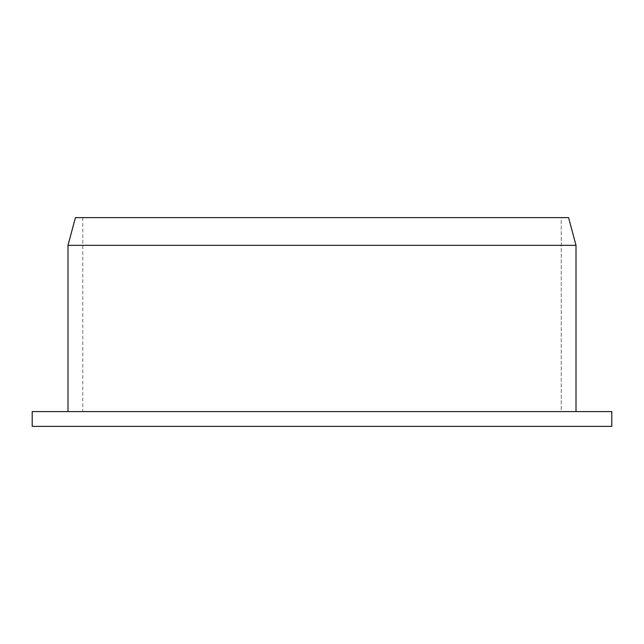 <?xml version="1.0" encoding="UTF-8"?>
<svg xmlns="http://www.w3.org/2000/svg" width="644" height="644" viewBox="0 0 644 644"><rect width="100%" height="100%" fill="white"/><g stroke="black" fill="none" stroke-linecap="round" stroke-linejoin="round"><path stroke-width="0.48" stroke-dasharray="3.22 2.42" d="M568.58 217.624L75.42 217.624L568.58 217.624M611.8 411.597L32.2 411.597L611.8 411.597L322 411.597L561.23 411.597L561.23 217.624L82.77 217.624L561.23 217.624L82.77 217.624L561.23 217.624L82.77 217.624L561.23 217.624L561.23 411.597L32.2 411.597M67.99 411.597L576.01 411.597L67.99 411.597M67.99 245.332L576.01 245.332L67.99 245.332M32.2 426.376L611.8 426.376M322 411.597L82.77 411.597L322 411.597M561.23 411.597L82.77 411.597L561.23 411.597M82.77 217.624L82.77 411.597"/><path stroke-width="0.97" d="M75.42 217.624L568.58 217.624L75.42 217.624L67.99 245.332L576.01 245.332L67.99 245.332L67.99 411.597M576.01 411.597L576.01 245.332L576.01 411.597M611.8 426.376L32.2 426.376L32.2 411.597L611.8 411.597L32.2 411.597L611.8 411.597L611.8 426.376L32.2 426.376L611.8 426.376L611.8 411.597M576.01 245.332L568.58 217.624L576.01 245.332"/></g></svg>
